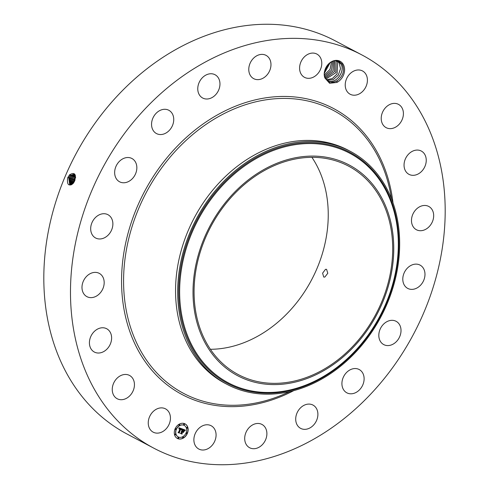 <?xml version="1.0" encoding="UTF-8"?>
<svg xmlns="http://www.w3.org/2000/svg" width="489" height="489" viewBox="0 0 489 489"><rect width="100%" height="100%" fill="white"/><g stroke="black" fill="none" stroke-linecap="round" stroke-linejoin="round"><path stroke-width="0.73" d="M154.066 99.811A222.446 176.242 -62.1 0 1 361.787 54.884A222.446 176.242 -62.1 0 1 361.603 403.284A222.446 176.242 -62.1 0 1 153.882 448.211A222.446 176.242 -62.1 0 1 154.066 99.811M153.882 448.211L127.213 434.116A222.446 176.242 -62.1 0 1 127.397 85.716A222.446 176.242 -62.1 0 1 335.118 40.789L361.787 54.884M74.615 181.016L74.621 181.009C76.345 173.998 74.67 171.92 69.597 174.775L67.641 177.886C66.828 184.763 68.674 186.609 73.179 183.43L74.615 181.016M342.899 63.815A12.06 9.554 -62.1 0 1 336.805 82.458L337.159 80.709A11.07 8.771 -62.1 0 0 337.856 80.233C343.461 75.337 344.886 69.945 342.129 64.053L338.712 61.198C331.511 57.604 321.304 69.597 324.971 78.075A12.06 9.554 -62.1 0 1 329.775 62.867A12.06 9.554 -62.1 0 1 342.899 63.815M337.856 80.233C335.002 82.176 332.153 82.659 329.317 81.681L328.504 81.315L329.415 81.724L329.604 83.277L324.971 78.075M329.604 83.277L336.805 82.458M150.105 429.385A13.185 10.446 -62.1 0 1 151.498 413.431A13.185 10.446 -62.1 0 1 165.508 408.853A13.185 10.446 -62.1 0 1 168.589 411.634A13.185 10.446 -62.1 0 1 167.189 427.582A13.185 10.446 -62.1 0 1 153.185 432.16A13.185 10.446 -62.1 0 1 150.105 429.385M134.035 381.42A13.185 10.446 -62.1 0 1 129.866 395.711A13.185 10.446 -62.1 0 1 117.189 398.737A13.185 10.446 -62.1 0 1 112.659 392.746A13.185 10.446 -62.1 0 1 116.828 378.462A13.185 10.446 -62.1 0 1 129.512 375.43A13.185 10.446 -62.1 0 1 134.035 381.42M111.608 338.498A13.185 10.446 -62.1 0 1 105.551 350.356A13.185 10.446 -62.1 0 1 94.359 352.049A13.185 10.446 -62.1 0 1 89.426 342.288A13.185 10.446 -62.1 0 1 95.483 330.43A13.185 10.446 -62.1 0 1 106.675 328.736A13.185 10.446 -62.1 0 1 111.608 338.498M103.491 287.061A13.185 10.446 -62.1 0 1 86.926 296.658A13.185 10.446 -62.1 0 1 82.678 282.948A13.185 10.446 -62.1 0 1 99.243 273.351A13.185 10.446 -62.1 0 1 103.491 287.061M110.483 232.153A13.185 10.446 -62.1 0 1 95.618 237.996A13.185 10.446 -62.1 0 1 93.075 220.533A13.185 10.446 -62.1 0 1 107.941 214.689A13.185 10.446 -62.1 0 1 110.483 232.153M131.896 179.139A13.185 10.446 -62.1 0 1 119.591 181.798A13.185 10.446 -62.1 0 1 119.597 161.156A13.185 10.446 -62.1 0 1 131.908 158.491A13.185 10.446 -62.1 0 1 131.896 179.139M165.643 133.216A13.185 10.446 -62.1 0 1 156.486 133.57A13.185 10.446 -62.1 0 1 151.688 122.348A13.185 10.446 -62.1 0 1 159.652 110.624A13.185 10.446 -62.1 0 1 168.809 110.263A13.185 10.446 -62.1 0 1 173.607 121.486A13.185 10.446 -62.1 0 1 165.643 133.216M208.406 98.87A13.185 10.446 -62.1 0 1 202.703 98.032A13.185 10.446 -62.1 0 1 198.308 84.829A13.185 10.446 -62.1 0 1 209.323 73.888A13.185 10.446 -62.1 0 1 215.026 74.725A13.185 10.446 -62.1 0 1 219.42 87.928A13.185 10.446 -62.1 0 1 208.406 98.87M256.01 79.475A13.185 10.446 -62.1 0 1 253.712 78.662A13.185 10.446 -62.1 0 1 249.989 63.515A13.185 10.446 -62.1 0 1 263.736 54.542A13.185 10.446 -62.1 0 1 266.034 55.355A13.185 10.446 -62.1 0 1 269.763 70.502A13.185 10.446 -62.1 0 1 256.01 79.475M303.797 76.92A13.185 10.446 -62.1 0 1 301.707 60.355A13.185 10.446 -62.1 0 1 316.841 54.047A13.185 10.446 -62.1 0 1 317.569 54.481A13.185 10.446 -62.1 0 1 319.659 71.052A13.185 10.446 -62.1 0 1 304.525 77.354A13.185 10.446 -62.1 0 1 303.797 76.92M347.08 91.461A13.185 10.446 -62.1 0 1 348.474 75.514A13.185 10.446 -62.1 0 1 362.477 70.936A13.185 10.446 -62.1 0 1 365.558 73.711A13.185 10.446 -62.1 0 1 364.164 89.658A13.185 10.446 -62.1 0 1 350.161 94.243A13.185 10.446 -62.1 0 1 347.08 91.461M381.628 121.675A13.185 10.446 -62.1 0 1 385.797 107.384A13.185 10.446 -62.1 0 1 398.474 104.359A13.185 10.446 -62.1 0 1 403.003 110.349A13.185 10.446 -62.1 0 1 398.835 124.634A13.185 10.446 -62.1 0 1 386.157 127.666A13.185 10.446 -62.1 0 1 381.628 121.675M404.055 164.597A13.185 10.446 -62.1 0 1 410.112 152.739A13.185 10.446 -62.1 0 1 421.31 151.046A13.185 10.446 -62.1 0 1 426.237 160.808A13.185 10.446 -62.1 0 1 420.179 172.666A13.185 10.446 -62.1 0 1 408.987 174.353A13.185 10.446 -62.1 0 1 404.055 164.597M412.172 216.034A13.185 10.446 -62.1 0 1 428.743 206.437A13.185 10.446 -62.1 0 1 432.985 220.148A13.185 10.446 -62.1 0 1 416.42 229.744A13.185 10.446 -62.1 0 1 412.172 216.034M405.185 270.943A13.185 10.446 -62.1 0 1 420.045 265.099A13.185 10.446 -62.1 0 1 422.588 282.563A13.185 10.446 -62.1 0 1 407.728 288.406A13.185 10.446 -62.1 0 1 405.185 270.943M383.767 323.956A13.185 10.446 -62.1 0 1 396.078 321.291A13.185 10.446 -62.1 0 1 396.066 341.939A13.185 10.446 -62.1 0 1 383.755 344.604A13.185 10.446 -62.1 0 1 383.767 323.956M350.026 369.88A13.185 10.446 -62.1 0 1 359.177 369.519A13.185 10.446 -62.1 0 1 363.981 380.748A13.185 10.446 -62.1 0 1 356.01 392.471A13.185 10.446 -62.1 0 1 346.86 392.832A13.185 10.446 -62.1 0 1 342.055 381.603A13.185 10.446 -62.1 0 1 350.026 369.88M307.257 404.226A13.185 10.446 -62.1 0 1 312.96 405.063A13.185 10.446 -62.1 0 1 317.355 418.266A13.185 10.446 -62.1 0 1 306.346 429.208A13.185 10.446 -62.1 0 1 300.643 428.37A13.185 10.446 -62.1 0 1 296.248 415.167A13.185 10.446 -62.1 0 1 307.257 404.226M259.653 423.621A13.185 10.446 -62.1 0 1 261.951 424.434A13.185 10.446 -62.1 0 1 265.68 439.58A13.185 10.446 -62.1 0 1 251.933 448.554A13.185 10.446 -62.1 0 1 249.634 447.741A13.185 10.446 -62.1 0 1 245.906 432.594A13.185 10.446 -62.1 0 1 259.653 423.621M211.871 426.17A13.185 10.446 -62.1 0 1 213.956 442.741A13.185 10.446 -62.1 0 1 198.821 449.049A13.185 10.446 -62.1 0 1 198.094 448.615A13.185 10.446 -62.1 0 1 196.003 432.044A13.185 10.446 -62.1 0 1 211.144 425.742A13.185 10.446 -62.1 0 1 211.871 426.17M175.08 428.89A8.24 6.528 -62.1 0 1 185.068 423.877A8.24 6.528 -62.1 0 1 187.36 433.431A8.24 6.528 -62.1 0 1 177.373 438.444A8.24 6.528 -62.1 0 1 175.08 428.89M75.184 174.903L74.2 174.157L70.3 175.508L68.753 177.837L69.719 184.903L73.191 183.387L74.224 181.829M177.305 438.407A8.24 6.528 117.9 0 0 187.226 433.364A8.24 6.528 117.9 0 0 185.001 423.841M311.903 157.324A117.91 93.423 -62.1 0 1 283.95 316.713A117.91 93.423 -62.1 0 1 210.429 349.293M74.206 174.163L70.324 175.514L68.778 177.843L69.725 184.909M328.516 81.321L325.833 78.937L324.396 75.63M329.415 81.724C331.945 82.586 334.531 82.25 337.159 80.709M227.067 384.391L224.971 383.278A131.822 104.438 -62.1 0 1 225.081 176.822A131.822 104.438 -62.1 0 1 348.174 150.196L350.271 151.309A131.822 104.438 117.9 0 0 227.177 177.929A131.822 104.438 -62.1 0 0 177.69 293.956A131.822 104.438 117.9 0 0 227.067 384.391A131.822 104.438 117.9 0 0 350.161 357.765A131.822 104.438 -62.1 0 0 399.654 241.743A131.822 104.438 117.9 0 0 350.271 151.309M184.188 425.387A6.491 5.141 117.9 0 0 184.121 425.351A6.491 5.141 117.9 0 0 176.248 429.299A6.491 5.141 117.9 0 0 178.051 436.83A6.491 5.141 117.9 0 0 178.118 436.866M184.267 423.932A0.501 0.397 117.9 0 0 183.736 424.77A0.501 0.397 117.9 0 0 183.809 424.8M186.871 432.722A0.501 0.397 117.9 0 0 186.346 433.566A0.501 0.397 117.9 0 0 186.413 433.59M187.305 427.349A0.501 0.397 117.9 0 0 186.774 428.187A0.501 0.397 117.9 0 0 186.847 428.217M178.497 437.453A0.501 0.397 117.9 0 0 177.972 438.291A0.501 0.397 117.9 0 0 178.039 438.321M183.228 436.909A0.501 0.397 117.9 0 0 182.697 437.747A0.501 0.397 117.9 0 0 182.77 437.777M175.893 428.664A0.501 0.397 117.9 0 0 175.362 429.501A0.501 0.397 117.9 0 0 175.435 429.531M179.542 424.476A0.501 0.397 117.9 0 0 179.011 425.314A0.501 0.397 117.9 0 0 179.084 425.344M175.459 434.036A0.501 0.397 117.9 0 0 174.934 434.874A0.501 0.397 117.9 0 0 175.001 434.904M348.394 350.772A117.91 93.423 -62.1 0 1 238.284 374.586A117.91 93.423 -62.1 0 1 238.381 189.909A117.91 93.423 -62.1 0 1 348.486 166.095A117.91 93.423 -62.1 0 1 348.394 350.772M324.806 277.08L327.789 273.259L326.579 269.335L325.509 269.317L322.606 273.168L323.718 277.061L324.806 277.08M74.615 174.384L71.192 175.857L69.652 178.173L70.184 184.995M336.132 60.679L338.119 61.351L340.613 63.637C346.023 70.459 336.163 84.664 327.936 80.942L327.795 80.887M338.119 61.351L340.595 63.625C346.029 70.483 336.065 84.731 327.838 80.899L327.789 80.881M186.058 432.954A6.491 5.141 -62.1 0 1 178.185 436.903A6.491 5.141 -62.1 0 1 176.382 429.373A6.491 5.141 -62.1 0 1 184.255 425.424A6.491 5.141 -62.1 0 1 186.058 432.954M184.475 424.538A0.501 0.397 -62.1 0 1 183.73 424.263A0.501 0.397 -62.1 0 1 184.475 424.538M187.085 433.333A0.501 0.397 -62.1 0 1 186.34 433.052A0.501 0.397 -62.1 0 1 187.085 433.333M187.513 427.954A0.501 0.397 -62.1 0 1 186.767 427.679A0.501 0.397 -62.1 0 1 187.513 427.954M178.711 438.058A0.501 0.397 -62.1 0 1 177.965 437.783A0.501 0.397 -62.1 0 1 178.711 438.058M183.436 437.514A0.501 0.397 -62.1 0 1 182.69 437.239A0.501 0.397 -62.1 0 1 183.436 437.514M175.355 428.994A0.501 0.397 -62.1 0 1 176.101 429.269A0.501 0.397 -62.1 0 1 175.355 428.994M179.005 424.807A0.501 0.397 -62.1 0 1 179.75 425.082A0.501 0.397 -62.1 0 1 179.005 424.807M174.928 434.366A0.501 0.397 -62.1 0 1 175.673 434.642A0.501 0.397 -62.1 0 1 174.928 434.366M393.749 246.731A119.212 94.45 117.9 0 0 291.744 158.546A119.212 94.45 117.9 0 0 193.021 293.95A119.212 94.45 117.9 0 0 295.032 382.135A119.212 94.45 117.9 0 0 393.749 246.731M74.621 174.39L71.211 175.869L69.676 178.179L70.19 184.995M182.189 428.902L181.37 429.758L181.333 429.049L180.728 428.706L179.17 432.276L179.335 432.753L178.106 432.3L178.644 432.05L180.05 428.761L178.998 429.073L180.154 428.517L179.377 428.364L178.913 428.914L178.956 427.741L182.189 428.902M182.269 429.171L181.468 429.99L182.183 429.128M181.333 429.421L180.802 429.042L179.377 432.368L179.542 433.144L178.167 432.637L179.432 432.997L179.286 432.362L180.759 428.92L181.333 429.421M182.434 428.994L185.221 430.02L184.359 430.852L184.231 430.1L183.216 429.599L182.556 431.145L183.302 429.843L184.274 430.516L183.332 429.953L182.788 431.231L183.858 430.98L183.271 432.368L183.051 431.653L182.44 431.42L181.89 433.645L180.569 433.156L181.193 432.887L181.798 431.469L181.333 431.439L181.902 431.225L181.291 431.219L182.018 430.943L182.434 428.994M185.337 430.302L184.426 431.133L185.258 430.259M184.005 431.17L183.399 432.594L183.943 431.133M183.1 431.989L182.55 431.787L181.945 433.199L182.11 434.098L180.557 433.523L182 433.951L182.519 431.671L182.935 431.824M327.123 80.367L333.125 79.713L338.296 75.172L340.533 68.698L339.134 62.855L337.355 61.009L339.115 62.843L340.515 68.686L338.278 75.153L333.119 79.701L327.117 80.361M178.919 428.59L180.105 428.486M179.61 428.633L180.05 428.761M178.13 432.288L179.2 432.679L179.035 432.203L180.594 428.633L181.089 428.829M181.382 429.501L182.012 428.871M178.167 432.612L179.39 432.985M181.511 431.176L181.902 431.225M180.594 433.144L181.755 433.572L182.305 431.353L183.051 431.653M183.204 432.142L183.644 431.115M183.399 429.972L183.901 430.161M184.231 430.369L183.84 430.027M182.556 431.145L183.082 429.525L183.675 429.752M184.359 430.626L185.068 429.965M182.55 431.787L182.965 431.921M180.551 433.498L181.963 433.939M70.55 178.509L72.079 176.211L74.994 174.695L72.097 176.217L70.569 178.516L70.697 184.976L70.55 178.509L69.64 178.088M326.487 79.75L332.288 78.588L337.08 73.931L337.63 62.06L336.53 60.758L337.654 62.072L337.098 73.943L332.3 78.601L326.499 79.762M75.269 175.141L72.983 176.566L71.467 178.852L71.247 184.836L71.449 178.846L70.532 178.424M75.263 175.129L72.965 176.56L71.449 178.846M335.711 60.679L336.151 61.278L335.723 60.679M75.428 175.753L73.876 176.914L72.366 179.188L71.859 184.542M75.428 175.734L73.851 176.908L72.341 179.182L71.84 184.555M325.918 79.059L335.882 72.702L336.169 61.29L335.87 72.684L325.912 79.047M75.532 176.553L73.264 179.518L72.537 184.047L73.24 179.512L72.329 179.096M75.532 176.578L73.24 179.512M325.393 78.24L334.562 71.583L334.831 60.752L334.58 71.59L325.399 78.252M74.951 176.81L75.63 177.611L74.139 179.848L73.338 183.21M75.648 177.617L74.157 179.854L73.356 183.186M324.94 77.323L333.064 70.874L333.865 60.936L333.04 70.868L324.934 77.311M324.562 76.253L331.53 70.19L332.783 61.272M324.555 76.235L331.53 70.141L332.764 61.278M324.684 71.046L328.443 64.175M324.69 71.009L328.412 64.2M324.335 74.964L330.051 69.395L331.573 61.816M324.335 74.945L330.032 69.383L331.554 61.822M330.167 62.684L324.341 73.307L330.185 62.671M293.73 390.65A161.835 128.216 -62.1 0 1 133.79 341.499A161.835 128.216 -62.1 0 1 182.336 141.156A161.835 128.216 -62.1 0 1 392.997 202.862M68.753 177.837L67.843 177.421M290.001 391.585L283.987 394.189A160.092 126.84 -62.1 0 1 133.662 336.041A160.092 126.84 -62.1 0 1 183.711 142.635A160.092 126.84 -62.1 0 1 390.424 192.819L391.658 199.255M70.3 175.508L69.627 174.714M69.652 178.173L68.741 177.758M71.192 175.857L70.514 175.062M178.729 293.791A130.71 103.558 117.9 0 0 290.576 390.479A130.71 103.558 117.9 0 0 398.822 242.018A130.71 103.558 117.9 0 0 286.976 145.325A130.71 103.558 117.9 0 0 178.729 293.791M398.309 242.293A129.86 102.886 117.9 0 0 287.19 146.229A129.86 102.886 117.9 0 0 179.646 293.73A129.86 102.886 117.9 0 0 290.766 389.794A129.86 102.886 117.9 0 0 398.309 242.293M72.079 176.211L71.4 175.41M72.965 176.56L72.293 175.759M72.341 179.182L71.431 178.76M73.851 176.908L73.179 176.113M74.744 177.256L74.065 176.462M74.139 179.848L73.228 179.432M75.037 180.184L74.12 179.769"/></g></svg>
